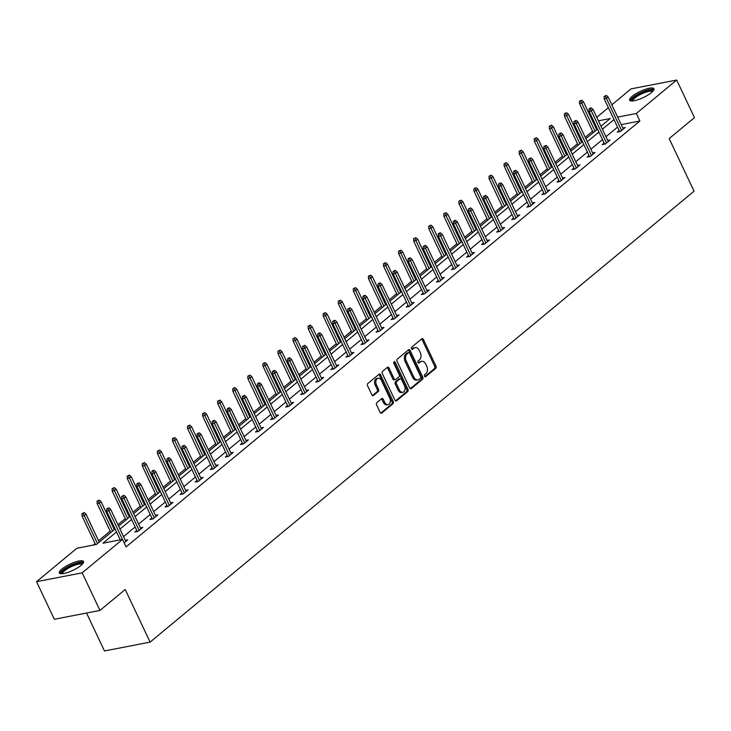 <?xml version="1.0" encoding="UTF-8"?>
<svg xmlns="http://www.w3.org/2000/svg" width="731" height="731" viewBox="0 0 731 731"><rect width="100%" height="100%" fill="white"/><g stroke="black" fill="none" stroke-linecap="round" stroke-linejoin="round"><path stroke-width="1.1" d="M424.483 376.218A1.179 0.804 79 0 0 425.634 376.703L435.713 368.351A1.69 1.151 79 0 0 435.959 366.085L423.404 339.522A1.69 1.151 79 0 0 422.134 338.645A1.69 1.151 79 0 0 421.76 338.828L411.681 347.179A1.179 0.804 79 0 0 412.659 349.254L413.965 348.166A5.4 3.692 79 0 1 415.162 347.59A5.4 3.692 79 0 1 419.228 350.377L420.279 352.589A5.4 3.692 79 0 1 419.475 359.826L418.169 360.913A1.179 0.804 79 0 0 419.146 362.978L420.453 361.9A5.4 3.692 79 0 1 421.65 361.315A5.4 3.692 79 0 1 425.716 364.102L426.767 366.313A5.4 3.692 79 0 1 425.963 373.559L424.656 374.637A1.179 0.804 79 0 0 424.483 376.218M61.824 569.111A13.423 3.436 154.7 0 1 74.726 562.194A13.423 3.436 154.7 0 1 83.581 561.518A13.423 3.436 154.7 0 1 81.068 565.383A13.423 3.436 154.7 0 1 68.157 572.309A13.423 3.436 154.7 0 1 59.312 572.985A13.423 3.436 154.7 0 1 61.824 569.111M632.169 96.337A13.423 3.436 154.7 0 1 645.071 89.41A13.423 3.436 154.7 0 1 653.916 88.734A13.423 3.436 154.7 0 1 651.403 92.609A13.423 3.436 154.7 0 1 638.501 99.535A13.423 3.436 154.7 0 1 629.656 100.211A13.423 3.436 154.7 0 1 632.169 96.337M376.867 402.644A1.69 1.151 79 0 0 376.62 404.91L380.138 412.357A1.69 1.151 79 0 0 381.408 413.234A1.69 1.151 79 0 0 381.792 413.052L392.986 403.768A1.69 1.151 79 0 0 393.232 401.511L380.677 374.939A1.69 1.151 79 0 0 379.407 374.071A1.69 1.151 79 0 0 379.024 374.254L367.83 383.528A1.69 1.151 79 0 0 367.583 385.794L371.841 394.795A1.69 1.151 79 0 0 373.112 395.663A1.69 1.151 79 0 0 373.486 395.489L378.274 391.514A1.69 1.151 79 0 0 378.53 389.248L376.419 384.789A4.514 3.088 79 0 1 378.091 378.247A4.514 3.088 79 0 1 381.491 380.577L389.76 398.075A4.514 3.088 79 0 1 388.079 404.608A4.514 3.088 79 0 1 384.68 402.278L383.309 399.364A1.69 1.151 79 0 0 382.039 398.496A1.69 1.151 79 0 0 381.655 398.669L376.867 402.644M611.847 104.798L631.045 88.88L676.678 80.035L694.45 117.627L669.176 138.579L694.057 191.211L150.102 642.12L125.22 589.488L99.955 610.431L82.183 572.839L36.55 581.684L76.892 548.241L96.446 544.449L115.105 528.979M676.678 80.035L636.335 113.479L617.658 117.097M116.512 531.967L102.98 543.188L122.525 539.396L126.079 546.916L639.89 120.999L636.335 113.479M122.525 539.396L82.183 572.839M409.643 387.905A1.69 1.151 79 0 0 410.913 388.782A1.69 1.151 79 0 0 411.288 388.6L422.481 379.316A1.69 1.151 79 0 0 422.728 377.059L410.173 350.487A1.69 1.151 79 0 0 408.903 349.619A1.69 1.151 79 0 0 408.528 349.802L397.335 359.076A1.69 1.151 79 0 0 397.079 361.342L409.643 387.905M407.734 391.542L396.54 400.826A1.69 1.151 79 0 1 396.165 401.008A1.69 1.151 79 0 1 394.895 400.131L382.331 373.568A1.69 1.151 79 0 1 382.587 371.302L387.375 367.337A1.69 1.151 79 0 1 387.75 367.154A1.69 1.151 79 0 1 389.02 368.022L394.11 378.795A1.69 1.151 79 0 0 395.38 379.672A1.69 1.151 79 0 0 395.763 379.49L398.934 376.849A1.69 1.151 79 0 0 399.19 374.592L393.881 363.371A1.179 0.804 79 0 1 395.215 362.274L407.98 389.285A1.69 1.151 79 0 1 407.734 391.542L406.5 391.789L395.526 400.88M99.955 610.431L54.322 619.276L36.55 581.684M86.541 613.035L104.469 650.965L150.102 642.12M597.328 129.25L596.551 129.396M592.576 131.242L585.248 137.309M581.766 140.197L580.981 140.855M577.499 143.733L570.171 149.809M566.689 152.697L565.904 153.346M562.422 156.233L555.094 162.3M551.622 165.188L550.827 165.846M547.345 168.733L540.026 174.8M536.545 177.688L535.75 178.337M532.269 181.224L524.949 187.3M521.468 190.179L520.682 190.837M517.201 193.724L509.872 199.791M506.391 202.679L505.605 203.337M502.124 206.215L494.796 212.292M491.314 215.179L490.528 215.828M487.047 218.715L479.719 224.782M476.247 227.67L475.452 228.328M471.97 231.206L464.651 237.283M461.17 240.17L460.375 240.819M456.893 243.706L449.574 249.783M446.093 252.661L445.307 253.319M441.826 256.206L434.497 262.274M431.016 265.161L430.23 265.819M426.749 268.697L419.42 274.774M415.939 277.652L415.153 278.31M411.672 281.197L404.344 287.265M400.871 290.152L400.076 290.81M396.595 293.688L389.276 299.765M385.794 302.652L384.999 303.301M381.518 306.188L374.199 312.256M370.718 315.143L369.932 315.801M366.45 318.689L359.122 324.756M355.641 327.643L354.855 328.292M351.373 331.18L344.045 337.256M340.564 340.134L339.778 340.792M336.297 343.68L328.968 349.747M325.496 352.634L324.701 353.292M321.22 356.171L313.901 362.247M310.419 365.135L309.624 365.783M306.143 368.671L298.824 374.738M295.342 377.625L294.556 378.283M291.075 381.171L283.747 387.238M280.265 390.126L279.48 390.774M275.998 393.662L268.67 399.738M265.189 402.617L264.403 403.274M260.921 406.162L253.593 412.229M250.121 415.117L249.326 415.775M245.844 418.653L238.525 424.729M235.044 427.608L234.249 428.265M230.768 431.153L223.448 437.22M219.967 440.108L219.181 440.766M215.7 443.644L208.372 449.72M204.89 452.608L204.104 453.257M200.623 456.144L193.295 462.211M189.813 465.099L189.027 465.757M185.546 468.644L178.227 474.711M174.746 477.599L173.951 478.248M170.469 481.135L163.15 487.212M159.669 490.09L158.874 490.748M155.392 493.635L148.073 499.702M144.592 502.59L143.806 503.248M140.325 506.126L132.996 512.203M129.515 515.09L128.729 515.739M125.248 518.626L117.919 524.694M114.438 527.581L113.652 528.239M110.171 531.126L98.575 540.73M95.094 543.617L93.376 545.052M592.503 120.834L593.289 120.186M596.77 117.298L608.366 107.685M613.994 119.592L602.399 129.195M598.917 132.083L587.322 141.695M583.841 144.583L572.245 154.195M568.764 157.074L557.168 166.686M553.687 169.574L542.091 179.186M538.619 182.074L527.024 191.677M523.542 194.565L511.947 204.177M508.465 207.065L496.87 216.678M493.388 219.556L481.793 229.168M478.312 232.056L466.716 241.669M463.244 244.547L451.648 254.16M448.167 257.047L436.571 266.66M433.09 269.547L421.495 279.151M418.013 282.038L406.418 291.651M402.936 294.538L391.341 304.151M387.869 307.029L376.273 316.642M372.792 319.529L361.196 329.142M357.715 332.029L346.119 341.633M342.638 344.52L331.042 354.133M327.561 357.02L315.966 366.633M312.493 369.511L300.898 379.124M297.416 382.011L285.821 391.624M282.34 394.502L270.744 404.115M267.263 407.003L255.667 416.615M252.186 419.503L240.59 429.106M237.118 431.994L225.523 441.606M222.041 444.494L210.446 454.106M206.964 456.985L195.369 466.597M191.887 469.485L180.292 479.097M176.811 481.985L165.215 491.588M161.743 494.476L150.147 504.088M146.666 506.976L135.071 516.589M131.589 519.467L119.994 529.08M600.983 126.216L610.248 118.541L598.442 120.825M594.001 121.684L592.996 121.885M118.586 526.101L130.182 516.488M133.663 513.601L145.25 503.988M148.731 501.11L160.327 491.497M163.808 488.61L175.403 478.997M178.885 476.109L190.48 466.506M193.962 463.618L205.557 454.006M209.039 451.118L220.625 441.506M224.106 438.627L235.702 429.015M239.183 426.127L250.779 416.515M254.26 413.627L265.856 404.024M269.337 401.136L280.932 391.524M284.414 388.636L296 379.024M299.482 376.145L311.077 366.533M314.558 363.645L326.154 354.032M329.635 351.154L341.231 341.541M344.712 338.654L356.308 329.041M359.789 326.154L371.375 316.55M374.857 313.663L386.452 304.05M389.934 301.163L401.529 291.55M405.011 288.672L416.606 279.059M420.087 276.172L431.683 266.559M435.164 263.672L446.751 254.068M450.232 251.181L461.828 241.568M465.309 238.681L476.904 229.068M480.386 226.19L491.981 216.577M495.463 213.69L507.058 204.077M510.54 201.199L522.126 191.586M525.607 188.699L537.203 179.086M540.684 176.198L552.28 166.595M555.761 163.707L567.357 154.095M570.838 151.207L582.433 141.595M585.915 138.716L597.501 129.104M617.549 127.103L605.953 136.715M602.472 139.603L590.876 149.215M587.395 152.103L575.8 161.706M572.318 164.594L560.723 174.206M557.241 177.094L545.646 186.707M542.174 189.585L530.578 199.197M527.097 202.085L515.501 211.698M512.02 214.585L500.424 224.189M496.943 227.076L485.347 236.689M481.866 239.576L470.271 249.189M466.798 252.067L455.203 261.68M451.721 264.567L440.126 274.18M436.645 277.058L425.049 286.671M421.568 289.558L409.972 299.171M406.491 302.058L394.895 311.662M391.423 314.549L379.828 324.162M376.346 327.049L364.751 336.662M361.269 339.54L349.674 349.153M346.192 352.04L334.597 361.653M331.116 364.541L319.52 374.144M316.048 377.032L304.452 386.644M300.971 389.532L289.375 399.144M285.894 402.023L274.299 411.635M270.817 414.523L259.222 424.135M255.74 427.014L244.145 436.626M240.673 439.514L229.077 449.126M225.596 452.014L214 461.617M210.519 464.505L198.923 474.117M195.442 477.005L183.846 486.618M180.365 489.496L168.77 499.109M165.297 501.996L153.702 511.609M150.22 514.496L138.625 524.1M135.144 526.987L123.548 536.6M120.067 539.487L119.455 539.99M639.89 120.999L621.213 124.617M125.321 540.346L127.724 539.88L124.151 542.831M140.389 527.846L142.792 527.38L137.967 531.382L134.879 531.985L136.77 530.423M155.465 515.346L157.869 514.889L153.035 518.891L149.956 519.485L151.838 517.923M170.542 502.855L172.945 502.389L168.112 506.391L165.032 506.994L166.915 505.432M185.619 490.355L188.022 489.889L183.189 493.9L180.109 494.494L181.992 492.932M200.696 477.864L203.099 477.398L198.265 481.4L195.177 481.994L197.068 480.441M215.764 465.364L218.167 464.898L213.342 468.909L210.254 469.503L212.145 467.941M230.841 452.873L233.244 452.407L228.41 456.409L225.331 457.003L227.213 455.44M245.918 440.373L248.321 439.907L243.487 443.909L240.408 444.512L242.29 442.949M260.994 427.873L263.398 427.407L258.564 431.418L255.484 432.012L257.367 430.449M276.071 415.382L278.474 414.916L273.641 418.918L270.552 419.521L272.444 417.958M291.139 402.882L293.542 402.415L288.718 406.427L285.629 407.021L287.521 405.458M306.216 390.391L308.619 389.925L303.785 393.927L300.706 394.521L302.588 392.958M321.293 377.89L323.696 377.424L318.862 381.427L315.783 382.03L317.665 380.467M336.37 365.39L338.773 364.924L333.939 368.936L330.86 369.53L332.742 367.967M351.447 352.899L353.85 352.433L349.016 356.436L345.927 357.039L347.819 355.476M366.514 340.399L368.917 339.933L364.093 343.945L361.004 344.539L362.896 342.976M381.591 327.908L383.994 327.442L379.161 331.445L376.081 332.038L377.964 330.476M396.668 315.408L399.071 314.942L394.237 318.944L391.158 319.548L393.04 317.985M411.745 302.917L414.148 302.451L409.314 306.453L406.235 307.047L408.117 305.485M426.822 290.417L429.225 289.951L424.391 293.953L421.303 294.556L423.194 292.994M441.889 277.917L444.293 277.451L439.468 281.462L436.38 282.056L438.271 280.494M456.966 265.426L459.37 264.96L454.536 268.962L451.456 269.565L453.339 268.003M472.043 252.926L474.446 252.46L469.613 256.471L466.533 257.065L468.416 255.503M487.12 240.435L489.523 239.969L484.69 243.971L481.61 244.565L483.493 243.003M502.197 227.935L504.6 227.469L499.766 231.471L496.678 232.074L498.569 230.512M517.265 215.435L519.668 214.969L514.843 218.98L511.755 219.574L513.646 218.012M532.342 202.944L534.745 202.478L529.911 206.48L526.832 207.083L528.714 205.521M547.418 190.444L549.822 189.978L544.988 193.989L541.909 194.583L543.791 193.021M562.495 177.953L564.899 177.487L560.065 181.489L556.985 182.083L558.868 180.52M577.572 165.453L579.975 164.987L575.142 168.989L572.053 169.592L573.945 168.029M592.64 152.962L595.043 152.496L590.219 156.498L587.13 157.092L589.022 155.529M607.717 140.462L610.12 139.996L605.286 143.998L602.207 144.601L604.089 143.038M622.794 127.962L625.197 127.496L620.363 131.507L617.284 132.101L619.166 130.538M421.65 361.315L420.426 361.553A5.4 3.692 79 0 0 419.219 362.137L420.453 361.9M418.287 362.905L419.219 362.137M415.162 347.59L413.929 347.828A5.4 3.692 79 0 0 412.732 348.404L413.965 348.166M411.8 349.18L412.732 348.404M424.775 376.629L434.479 368.588A1.69 1.151 79 0 0 434.726 366.322L422.171 339.76A1.69 1.151 79 0 0 421.54 339.01M410.274 388.654L421.248 379.553A1.69 1.151 79 0 0 421.495 377.297L408.94 350.725A1.69 1.151 79 0 0 408.3 349.985M420.462 378.119A1.179 0.804 79 0 0 420.636 376.538L409.616 353.21A1.179 0.804 79 0 0 408.455 352.726L407.085 353.868A5.4 3.692 79 0 0 406.281 361.105L413.819 377.05A5.4 3.692 79 0 0 417.876 379.837A5.4 3.692 79 0 0 419.082 379.261L420.462 378.119M407.779 352.863A1.179 0.804 79 0 0 407.222 352.972L408.455 352.726M417.876 379.837L416.652 380.074A5.4 3.692 79 0 1 412.586 377.287L405.047 361.352A5.4 3.692 79 0 1 405.851 354.106L407.222 352.972M395.38 379.672L394.146 379.91A1.69 1.151 79 0 1 392.876 379.033L387.786 368.26A1.69 1.151 79 0 0 387.156 367.519M406.5 391.789A1.69 1.151 79 0 0 406.747 389.522L393.982 362.512A1.179 0.804 79 0 0 393.79 362.21M399.4 389.979A4.514 3.088 79 0 0 402.799 392.309A4.514 3.088 79 0 0 404.471 385.767L401.557 379.608A1.69 1.151 79 0 0 400.286 378.74A1.69 1.151 79 0 0 399.912 378.923L396.732 381.555A1.69 1.151 79 0 0 396.485 383.812L399.4 389.979L398.167 390.217A4.514 3.088 79 0 0 401.566 392.547L402.799 392.309M399.473 379.005A1.69 1.151 79 0 0 399.053 378.978A1.69 1.151 79 0 0 398.678 379.161L399.912 378.923M398.167 390.217L395.252 384.058A1.69 1.151 79 0 1 395.508 381.792L398.678 379.161M388.079 404.608L386.845 404.846A4.514 3.088 79 0 1 383.446 402.516L382.075 399.601A1.69 1.151 79 0 0 381.436 398.861M378.091 378.247L376.858 378.484A4.514 3.088 79 0 0 375.186 385.027L376.419 384.789M372.472 395.544L377.041 391.752A1.69 1.151 79 0 0 377.297 389.495L375.186 385.027M380.778 413.106L391.752 404.015A1.69 1.151 79 0 0 391.999 401.748L379.444 375.177A1.69 1.151 79 0 0 378.804 374.436M581.666 100.193L579.464 101.234L581.666 100.193L583.466 101.737L581.73 103.181L579.509 103.61L593.234 132.64M580.697 100.997L594.979 131.196M583.466 101.737L596.715 129.752M579.509 103.61L579.464 101.234M605.369 96.218L606.328 95.414L604.135 96.455L605.369 96.218L606.401 98.393L608.137 96.958L623.315 129.058M621.569 130.502L606.401 98.393L604.181 98.831L619.687 131.635M604.135 96.455L604.181 98.831M608.137 96.958L606.328 95.414M566.589 112.693L564.396 113.734L566.589 112.693L568.398 114.228L566.653 115.672L564.433 116.101L578.157 145.14M565.63 113.497L579.902 143.696M568.398 114.228L581.638 142.253M564.433 116.101L564.396 113.734M551.512 125.193L549.319 126.225L551.512 125.193L553.321 126.728L551.585 128.172L549.365 128.601L563.089 157.631M550.553 125.988L564.825 156.187M553.321 126.728L566.562 154.753M549.365 128.601L549.319 126.225M590.292 108.709L591.26 107.914L590.027 108.151L589.058 108.956L590.292 108.709L591.324 110.893L593.06 109.449L608.238 141.558M606.502 143.002L591.324 110.893L589.104 111.322L604.61 144.135M589.058 108.956L589.104 111.322M593.06 109.449L591.26 107.914M575.215 121.209L576.183 120.405L573.981 121.447L575.215 121.209L576.247 123.393L577.983 121.949L593.161 154.058M591.425 155.493L576.247 123.393L574.027 123.822L589.533 156.626M573.981 121.447L574.027 123.822M577.983 121.949L576.183 120.405M632.16 100.988A11.614 2.97 154.7 0 1 643.837 91.795A11.614 2.97 154.7 0 1 652.92 91.174M652.381 91.74A10.755 2.75 -25.3 0 0 644.084 92.837A10.755 2.75 -25.3 0 0 632.945 100.924M653.953 89.52A13.332 3.408 -25.3 0 0 644.057 91.229A13.332 3.408 -25.3 0 0 630.232 100.732M61.824 573.762A11.614 2.97 154.7 0 1 73.502 564.579A11.614 2.97 154.7 0 1 82.585 563.948M82.036 564.515A10.755 2.75 -25.3 0 0 73.749 565.611A10.755 2.75 -25.3 0 0 62.61 573.698M83.617 562.294A13.332 3.408 -25.3 0 0 73.721 564.003A13.332 3.408 -25.3 0 0 59.896 573.506M536.444 137.684L534.242 138.726L536.444 137.684L538.244 139.228L536.508 140.663L534.288 141.092L548.012 170.131M535.476 138.488L549.749 168.687M538.244 139.228L551.494 167.244M534.288 141.092L534.242 138.726M560.138 133.709L561.106 132.905L558.904 133.947L560.138 133.709L561.17 135.884L562.907 134.44L578.084 166.549M576.348 167.993L561.17 135.884L558.95 136.313L574.456 169.126M558.904 133.947L558.95 136.313M562.907 134.44L561.106 132.905M521.367 150.184L519.165 151.226L521.367 150.184L523.168 151.719L521.431 153.163L519.211 153.592L532.936 182.622M520.399 150.979L534.672 181.187M523.168 151.719L536.417 179.744M519.211 153.592L519.165 151.226M545.061 146.2L546.03 145.405L543.837 146.438L545.061 146.2L546.094 148.384L547.839 146.94L563.016 179.049M561.271 180.484L546.094 148.384L543.873 148.813L559.389 181.617M543.837 146.438L543.873 148.813M547.839 146.94L546.03 145.405M506.291 162.675L504.088 163.717L506.291 162.675L508.091 164.219L506.355 165.663L504.134 166.092L517.859 195.122M505.322 163.479L519.604 193.678M508.091 164.219L521.34 192.235M504.134 166.092L504.088 163.717M529.993 158.7L530.953 157.896L528.76 158.938L529.993 158.7L531.026 160.875L532.762 159.44L547.939 191.54M546.194 192.984L531.026 160.875L528.805 161.304L544.312 194.117M528.76 158.938L528.805 161.304M532.762 159.44L530.953 157.896M491.214 175.175L489.021 176.217L491.214 175.175L493.023 176.71L491.278 178.154L489.057 178.583L502.782 207.622M490.254 175.979L504.527 206.179M493.023 176.71L506.263 204.735M489.057 178.583L489.021 176.217M514.916 171.191L515.885 170.396L514.651 170.634L513.683 171.438L514.916 171.191L515.949 173.375L517.685 171.931L532.862 204.04M531.126 205.484L515.949 173.375L513.729 173.804L529.235 206.617M513.683 171.438L513.729 173.804M517.685 171.931L515.885 170.396M476.137 187.675L473.944 188.708L476.137 187.675L477.946 189.21L476.21 190.654L473.99 191.083L487.714 220.113M475.177 188.47L489.45 218.67M477.946 189.21L491.186 217.226M473.99 191.083L473.944 188.708M499.84 183.691L500.808 182.887L498.606 183.929L499.84 183.691L500.872 185.875L502.608 184.431L517.786 216.531M516.049 217.975L500.872 185.875L498.652 186.304L514.158 219.108M498.606 183.929L498.652 186.304M502.608 184.431L500.808 182.887M461.069 200.166L458.867 201.208L461.069 200.166L462.869 201.71L461.133 203.145L458.913 203.574L472.637 232.613M460.101 200.97L474.373 231.17M462.869 201.71L476.119 229.726M458.913 203.574L458.867 201.208M484.763 196.191L485.731 195.387L483.529 196.429L484.763 196.191L485.795 198.366L487.531 196.922L502.709 229.031M500.973 230.475L485.795 198.366L483.575 198.795L499.081 231.608M483.529 196.429L483.575 198.795M487.531 196.922L485.731 195.387M445.992 212.666L443.79 213.708L445.992 212.666L447.792 214.201L446.056 215.645L443.836 216.074L457.56 245.104M445.024 213.461L459.296 243.661M447.792 214.201L461.042 242.226M443.836 216.074L443.79 213.708M430.915 225.157L428.713 226.199L430.915 225.157L432.715 226.701L430.979 228.136L428.759 228.575L442.483 257.604M429.947 225.961L444.229 256.161M432.715 226.701L445.965 254.717M428.759 228.575L428.713 226.199M415.838 237.657L413.645 238.699L415.838 237.657L417.648 239.192L415.902 240.636L413.682 241.066L427.407 270.105M414.879 238.461L429.152 268.661M417.648 239.192L430.888 267.217M413.682 241.066L413.645 238.699M400.762 250.148L398.569 251.19L400.762 250.148L402.571 251.692L400.835 253.136L398.614 253.566L412.339 282.595M399.802 250.952L414.075 281.152M402.571 251.692L415.811 279.708M398.614 253.566L398.569 251.19M385.694 262.648L383.492 263.69L385.694 262.648L387.494 264.183L385.758 265.627L383.537 266.057L397.262 295.096M384.725 263.452L398.998 293.652M387.494 264.183L400.743 292.208M383.537 266.057L383.492 263.69M370.617 275.148L368.415 276.181L370.617 275.148L372.417 276.683L370.681 278.127L368.461 278.557L382.185 307.587M369.648 275.943L383.921 306.143M372.417 276.683L385.666 304.708M368.461 278.557L368.415 276.181M355.54 287.639L353.338 288.681L355.54 287.639L357.34 289.184L355.604 290.618L353.384 291.057L367.108 320.087M354.572 288.443L368.853 318.643M357.34 289.184L370.59 317.199M353.384 291.057L353.338 288.681M340.463 300.139L338.27 301.181L340.463 300.139L342.272 301.675L340.527 303.118L338.307 303.548L352.031 332.587M339.504 300.934L353.777 331.143M342.272 301.675L355.513 329.699M338.307 303.548L338.27 301.181M325.386 312.63L323.193 313.672L325.386 312.63L327.196 314.175L325.459 315.618L323.239 316.048L336.964 345.078M324.427 313.435L338.7 343.634M327.196 314.175L340.436 342.19M323.239 316.048L323.193 313.672M310.319 325.131L308.116 326.172L310.319 325.131L312.119 326.666L310.383 328.109L308.162 328.539L321.887 357.578M309.35 325.935L323.623 356.134M312.119 326.666L325.368 354.69M308.162 328.539L308.116 326.172M469.686 208.682L470.654 207.878L468.461 208.92L469.686 208.682L470.718 210.866L472.464 209.422L487.641 241.532M485.896 242.966L470.718 210.866L468.498 211.296L484.013 244.099M468.461 208.92L468.498 211.296M472.464 209.422L470.654 207.878M454.618 221.182L455.577 220.378L454.344 220.616L453.384 221.42L454.618 221.182L455.651 223.357L457.387 221.913L472.564 254.022M470.819 255.466L455.651 223.357L453.43 223.787L468.937 256.599M453.384 221.42L453.43 223.787M457.387 221.913L455.577 220.378M439.541 233.673L440.51 232.878L439.276 233.116L438.308 233.911L439.541 233.673L440.574 235.857L442.31 234.413L457.487 266.523M455.751 267.966L440.574 235.857L438.353 236.287L453.86 269.099M438.308 233.911L438.353 236.287M442.31 234.413L440.51 232.878M424.464 246.173L425.433 245.369L423.231 246.411L424.464 246.173L425.497 248.348L427.233 246.914L442.41 279.014M440.674 280.457L425.497 248.348L423.276 248.787L438.783 281.59M423.231 246.411L423.276 248.787M427.233 246.914L425.433 245.369M409.387 258.664L410.356 257.869L409.122 258.107L408.154 258.911L409.387 258.664L410.42 260.848L412.156 259.404L427.333 291.514M425.597 292.957L410.42 260.848L408.2 261.278L423.706 294.09M408.154 258.911L408.2 261.278M412.156 259.404L410.356 257.869M394.311 271.164L395.279 270.36L393.086 271.402L394.311 271.164L395.343 273.348L397.088 271.905L412.266 304.014M410.52 305.448L395.343 273.348L393.123 273.778L408.638 306.581M393.086 271.402L393.123 273.778M397.088 271.905L395.279 270.36M379.243 283.665L380.202 282.86L378.009 283.902L379.243 283.665L380.275 285.839L382.011 284.396L397.189 316.505M395.444 317.948L380.275 285.839L378.055 286.269L393.561 319.081M378.009 283.902L378.055 286.269M382.011 284.396L380.202 282.86M364.166 296.156L365.135 295.361L363.901 295.598L362.932 296.393L364.166 296.156L365.198 298.339L366.935 296.896L382.112 329.005M380.376 330.449L365.198 298.339L362.978 298.769L378.484 331.572M362.932 296.393L362.978 298.769M366.935 296.896L365.135 295.361M349.089 308.656L350.058 307.852L347.855 308.893L349.089 308.656L350.122 310.83L351.858 309.396L367.035 341.496M365.299 342.94L350.122 310.83L347.901 311.26L363.408 344.073M347.855 308.893L347.901 311.26M351.858 309.396L350.058 307.852M334.012 321.147L334.981 320.352L333.747 320.589L332.779 321.393L334.012 321.147L335.045 323.33L336.781 321.887L351.958 353.996M350.222 355.44L335.045 323.33L332.824 323.76L348.331 356.573M332.779 321.393L332.824 323.76M336.781 321.887L334.981 320.352M295.242 337.631L293.04 338.663L295.242 337.631L297.042 339.166L295.306 340.609L293.085 341.039L306.81 370.069M294.273 338.426L308.546 368.625M297.042 339.166L310.291 367.19M293.085 341.039L293.04 338.663M318.935 333.647L319.904 332.843L317.711 333.884L318.935 333.647L319.968 335.831L321.713 334.387L336.89 366.487M335.145 367.931L319.968 335.831L317.747 336.26L333.263 369.064M317.711 333.884L317.747 336.26M321.713 334.387L319.904 332.843M280.165 350.122L277.963 351.163L280.165 350.122L281.965 351.666L280.229 353.1L278.008 353.53L291.733 382.569M279.196 350.926L293.478 381.125M281.965 351.666L295.214 379.681M278.008 353.53L277.963 351.163M303.868 346.147L304.827 345.343L302.634 346.384L303.868 346.147L304.9 348.321L306.636 346.878L321.814 378.987M320.068 380.431L304.9 348.321L302.68 348.751L318.186 381.564M302.634 346.384L302.68 348.751M306.636 346.878L304.827 345.343M265.088 362.622L262.895 363.663L265.088 362.622L266.897 364.157L265.152 365.601L262.932 366.03L276.656 395.06M264.129 363.417L278.401 393.616M266.897 364.157L280.137 392.181M262.932 366.03L262.895 363.663M288.791 358.638L289.759 357.843L288.526 358.08L287.557 358.875L288.791 358.638L289.823 360.822L291.559 359.378L306.737 391.487M305.001 392.922L289.823 360.822L287.603 361.251L303.109 394.055M287.557 358.875L287.603 361.251M291.559 359.378L289.759 357.843M250.011 375.113L247.818 376.154L250.011 375.113L251.82 376.657L250.084 378.101L247.864 378.53L261.588 407.56M249.052 375.917L263.324 406.116M251.82 376.657L265.061 404.672M247.864 378.53L247.818 376.154M273.714 371.138L274.682 370.334L272.48 371.375L273.714 371.138L274.746 373.313L276.482 371.878L291.66 403.978M289.924 405.422L274.746 373.313L272.526 373.742L288.032 406.555M272.48 371.375L272.526 373.742M276.482 371.878L274.682 370.334M234.943 387.613L232.741 388.654L234.943 387.613L236.743 389.148L235.007 390.592L232.787 391.021L246.511 420.06M233.975 388.417L248.248 418.616M236.743 389.148L249.993 417.173M232.787 391.021L232.741 388.654M258.637 383.629L259.606 382.834L258.372 383.071L257.403 383.876L258.637 383.629L259.669 385.813L261.406 384.369L276.583 416.478M274.847 417.922L259.669 385.813L257.449 386.242L272.955 419.055M257.403 383.876L257.449 386.242M261.406 384.369L259.606 382.834M219.867 400.104L217.664 401.145L219.867 400.104L221.667 401.648L219.93 403.092L217.71 403.521L231.435 432.551M218.898 400.908L233.171 431.107M221.667 401.648L234.916 429.664M217.71 403.521L217.664 401.145M243.569 396.129L244.529 395.325L242.336 396.366L243.569 396.129L244.593 398.304L246.338 396.869L261.515 428.969M259.77 430.413L244.593 398.304L242.372 398.742L257.888 431.546M242.336 396.366L242.372 398.742M246.338 396.869L244.529 395.325M204.79 412.604L202.588 413.645L204.79 412.604L206.59 414.139L204.854 415.583L202.633 416.012L216.358 445.051M203.821 413.408L218.103 443.607M206.59 414.139L219.839 442.164M202.633 416.012L202.588 413.645M228.492 408.629L229.452 407.825L228.218 408.062L227.259 408.867L228.492 408.629L229.525 410.804L231.261 409.36L246.438 441.469M244.693 442.913L229.525 410.804L227.304 411.233L242.811 444.046M227.259 408.867L227.304 411.233M231.261 409.36L229.452 407.825M189.713 425.104L187.52 426.136L189.713 425.104L191.522 426.639L189.777 428.083L187.556 428.512L201.281 457.542M188.753 425.899L203.026 456.098M191.522 426.639L204.762 454.664M187.556 428.512L187.52 426.136M213.415 421.12L214.384 420.316L212.182 421.358L213.415 421.12L214.448 423.304L216.184 421.86L231.361 453.969M229.625 455.404L214.448 423.304L212.228 423.733L227.734 456.537M212.182 421.358L212.228 423.733M216.184 421.86L214.384 420.316M174.636 437.595L172.443 438.637L174.636 437.595L176.445 439.139L174.709 440.574L172.489 441.012L186.213 470.042M173.676 438.399L187.949 468.598M176.445 439.139L189.685 467.155M172.489 441.012L172.443 438.637M198.339 433.62L199.307 432.816L197.105 433.858L198.339 433.62L199.371 435.795L201.107 434.351L216.285 466.46M214.548 467.904L199.371 435.795L197.151 436.224L212.657 469.037M197.105 433.858L197.151 436.224M201.107 434.351L199.307 432.816M159.568 450.095L157.366 451.137L159.568 450.095L161.368 451.63L159.632 453.074L157.412 453.503L171.136 482.542M158.6 450.89L172.872 481.099M161.368 451.63L174.618 479.655M157.412 453.503L157.366 451.137M183.262 446.111L184.23 445.316L182.028 446.349L183.262 446.111L184.294 448.295L186.03 446.851L201.208 478.96M199.472 480.404L184.294 448.295L182.074 448.724L197.58 481.537M182.028 446.349L182.074 448.724M186.03 446.851L184.23 445.316M144.491 462.586L142.289 463.628L144.491 462.586L146.291 464.13L144.555 465.574L142.335 466.003L156.059 495.033M143.523 463.39L157.795 493.589M146.291 464.13L159.541 492.146M142.335 466.003L142.289 463.628M168.194 458.611L169.153 457.807L167.92 458.045L166.96 458.849L168.194 458.611L169.217 460.786L170.963 459.351L186.14 491.451M184.395 492.895L169.217 460.786L166.997 461.215L182.512 494.028M166.96 458.849L166.997 461.215M170.963 459.351L169.153 457.807M129.414 475.086L127.212 476.128L129.414 475.086L131.214 476.621L129.478 478.065L127.258 478.494L140.982 507.533M128.446 475.89L142.728 506.09M131.214 476.621L144.464 504.646M127.258 478.494L127.212 476.128M153.117 471.102L154.077 470.307L152.843 470.545L151.884 471.349L153.117 471.102L154.15 473.286L155.886 471.842L171.063 503.951M169.318 505.395L154.15 473.286L151.929 473.715L167.436 506.528M151.884 471.349L151.929 473.715M155.886 471.842L154.077 470.307M114.338 487.586L112.145 488.619L114.338 487.586L116.147 489.121L114.401 490.565L112.181 490.994L125.906 520.024M113.378 488.381L127.651 518.581M116.147 489.121L129.387 517.146M112.181 490.994L112.145 488.619M138.04 483.602L139.009 482.798L136.807 483.84L138.04 483.602L139.073 485.786L140.809 484.342L155.986 516.442M154.25 517.886L139.073 485.786L136.852 486.216L152.359 519.019M136.807 483.84L136.852 486.216M140.809 484.342L139.009 482.798M99.261 500.077L97.068 501.119L99.261 500.077L101.07 501.621L99.334 503.056L97.113 503.485L110.838 532.524M98.301 500.881L112.574 531.081M101.07 501.621L114.31 529.637M97.113 503.485L97.068 501.119M122.963 496.102L123.932 495.298L121.73 496.34L122.963 496.102L123.996 498.277L125.732 496.833L140.909 528.942M139.173 530.386L123.996 498.277L121.775 498.706L137.282 531.519M121.73 496.34L121.775 498.706M125.732 496.833L123.932 495.298M84.193 512.577L81.991 513.619L84.193 512.577L85.993 514.112L84.257 515.556L82.036 515.985L95.569 544.622M83.224 513.372L97.497 543.581M85.993 514.112L99.242 542.137M82.036 515.985L81.991 513.619M107.886 508.593L108.855 507.798L106.653 508.831L107.886 508.593L108.919 510.777L110.655 509.333L125.833 541.443M122.452 539.414L108.919 510.777L106.699 511.207L120.24 539.843M106.653 508.831L106.699 511.207M110.655 509.333L108.855 507.798M425.076 376.812L425.634 376.703M412.101 349.354L412.659 349.254M418.589 363.088L419.146 362.978M422.171 339.76L423.404 339.522M434.726 366.322L435.959 366.085M434.479 368.588L435.713 368.351M408.94 350.725L410.173 350.487M421.495 377.297L422.728 377.059M421.248 379.553L422.481 379.316M410.493 388.755L411.288 388.6M405.851 354.106L407.085 353.868M405.047 361.352L406.281 361.105M412.586 377.287L413.819 377.05M395.745 400.981L396.54 400.826M387.786 368.26L389.02 368.022M392.876 379.033L394.11 378.795M393.982 362.512L395.215 362.274M406.747 389.522L407.98 389.285M395.508 381.792L396.732 381.555M395.252 384.058L396.485 383.812M382.075 399.601L383.309 399.364M383.446 402.516L384.68 402.278M377.297 389.495L378.53 389.248M377.041 391.752L378.274 391.514M372.691 395.635L373.486 395.489M379.444 375.177L380.677 374.939M391.999 401.748L393.232 401.511M391.752 404.015L392.986 403.768M380.997 413.207L381.792 413.052M407.487 352.845L408.72 352.598M399.053 378.978L400.286 378.74"/></g></svg>
